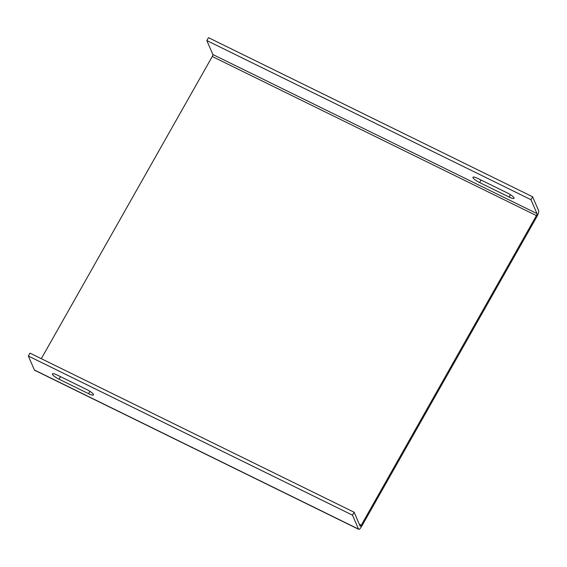 <?xml version="1.0" encoding="UTF-8"?>
<svg xmlns="http://www.w3.org/2000/svg" width="567" height="567" viewBox="0 0 567 567"><rect width="100%" height="100%" fill="white"/><g stroke="black" fill="none" stroke-linecap="round" stroke-linejoin="round"><path stroke-width="0.85" d="M41.306 358.684L212.278 56.494A1.708 0.447 116.1 0 0 212.873 54.517L206.835 40.562L208.472 37.663L532.611 196.777L538.65 210.733A5.117 1.34 -63.9 0 1 536.871 216.658L361.668 526.325A5.117 1.34 -63.9 0 1 358.734 529.337A5.117 1.34 -63.9 0 1 358.528 529.096L34.389 369.982L28.35 356.033L29.994 353.128L354.127 512.242L352.49 515.148L358.528 529.096M358.734 529.337L34.594 370.223A5.117 1.34 -63.9 0 1 34.389 369.982M532.611 196.777L530.967 199.683L537.006 213.631A1.708 0.447 -63.9 0 1 536.417 215.609L361.214 525.269A1.708 0.447 -63.9 0 1 360.236 526.275A1.708 0.447 -63.9 0 1 360.165 526.197L354.127 512.242M530.967 199.683L206.835 40.562M477.861 178.463A6.655 1.403 -150.5 0 0 472.956 177.244A6.655 1.403 -150.5 0 0 479.639 182.574L509.138 197.054A6.655 1.403 -150.5 0 0 514.042 198.28A6.655 1.403 -150.5 0 0 507.359 192.95L477.861 178.463M352.49 515.148L28.35 356.033M86.801 389.579A6.655 1.403 29.5 0 1 93.484 394.908A6.655 1.403 29.5 0 1 88.58 393.689L59.074 379.21A6.655 1.403 29.5 0 1 52.398 373.873A6.655 1.403 29.5 0 1 57.302 375.099L86.801 389.579M537.006 213.631L212.873 54.517M212.278 56.494L536.417 215.609M361.214 525.269L359.379 524.369M509.138 197.054L510.47 194.708M479.639 182.574L481.071 180.044M60.506 376.672L59.074 379.21M89.905 391.336L88.58 393.689"/></g></svg>
